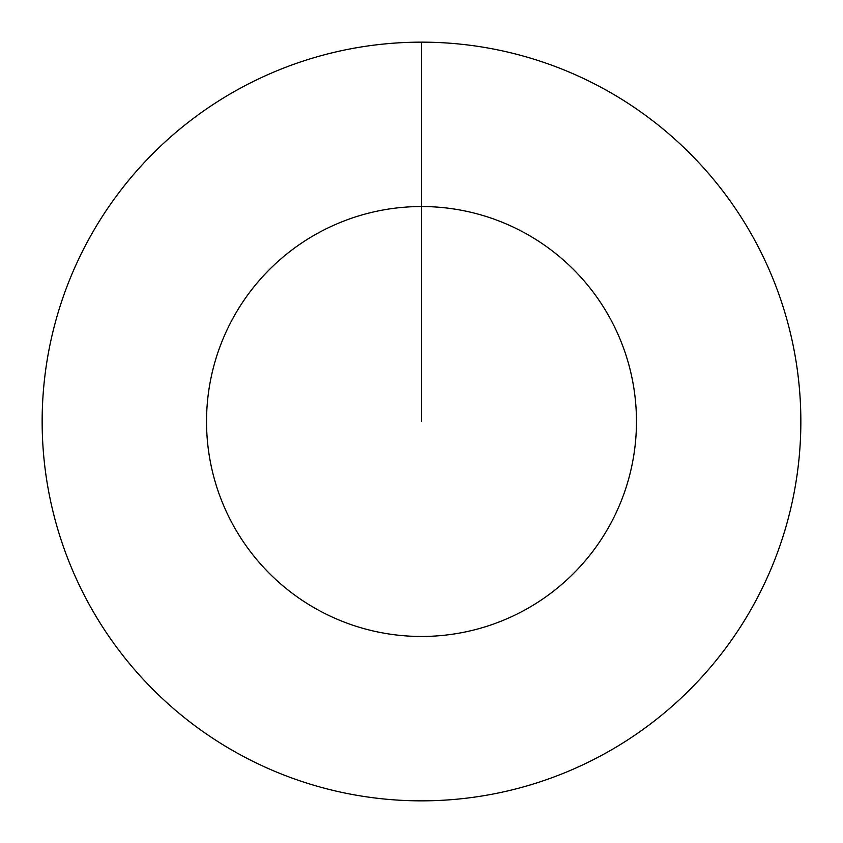 <?xml version="1.0" encoding="UTF-8"?>
<svg xmlns="http://www.w3.org/2000/svg" width="843" height="843" viewBox="0 0 843 843"><rect width="100%" height="100%" fill="white"/><g stroke="black" fill="none" stroke-linecap="round" stroke-linejoin="round"><path stroke-width="1.26" d="M421.5 421.5L421.5 206.535A214.965 214.965 0 0 1 636.465 421.5A214.965 214.965 0 0 1 421.5 636.465A214.965 214.965 0 0 1 206.535 421.5A214.965 214.965 0 0 1 421.5 206.535L421.5 42.15A379.35 379.35 0 0 1 800.85 421.5A379.35 379.35 0 0 1 421.5 800.85A379.35 379.35 0 0 1 42.15 421.5A379.35 379.35 0 0 1 421.5 42.15"/></g></svg>
